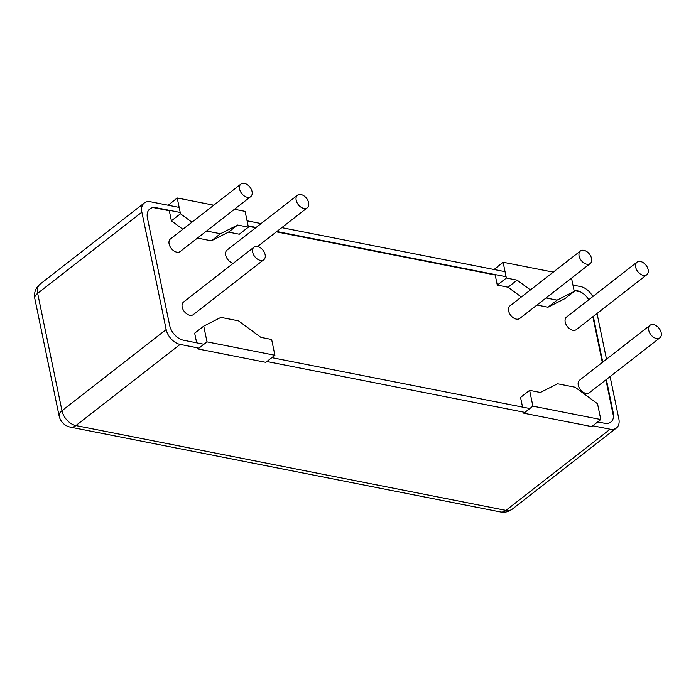<?xml version="1.0" encoding="UTF-8"?>
<svg xmlns="http://www.w3.org/2000/svg" width="696" height="696" viewBox="0 0 696 696"><rect width="100%" height="100%" fill="white"/><g stroke="black" fill="none" stroke-linecap="round" stroke-linejoin="round"><path stroke-width="1.04" d="M648.133 269.656A7.961 5.203 52.1 0 0 643.4 262.766A7.961 5.203 52.1 0 0 637.014 262.148A7.961 5.203 52.1 0 0 637.797 271.631A7.961 5.203 52.1 0 0 646.802 274.711A7.961 5.203 52.1 0 0 648.133 269.656M646.802 274.711L576.323 329.608A7.961 5.203 -127.9 0 1 567.318 326.52A7.961 5.203 -127.9 0 1 566.535 317.045L637.014 262.148M252.056 191.548A7.961 5.203 52.1 0 0 247.315 184.657A7.961 5.203 52.1 0 0 240.938 184.04A7.961 5.203 52.1 0 0 241.721 193.523A7.961 5.203 52.1 0 0 250.725 196.603A7.961 5.203 52.1 0 0 252.056 191.548M250.725 196.603L180.247 251.5A7.961 5.203 -127.9 0 1 171.242 248.42A7.961 5.203 -127.9 0 1 170.45 238.937L240.938 184.04M308.632 202.71A7.961 5.203 52.1 0 0 303.9 195.811A7.961 5.203 52.1 0 0 297.514 195.193A7.961 5.203 52.1 0 0 298.306 204.676A7.961 5.203 52.1 0 0 307.301 207.765A7.961 5.203 52.1 0 0 308.632 202.71M233.273 263.297A7.961 5.203 -127.9 0 1 226.461 257.363A7.961 5.203 -127.9 0 1 227.035 250.09L297.514 195.193M265.124 254.658A7.961 5.203 52.1 0 0 260.391 247.767A7.961 5.203 52.1 0 0 254.005 247.15A7.961 5.203 52.1 0 0 254.797 256.633A7.961 5.203 52.1 0 0 263.793 259.721A7.961 5.203 52.1 0 0 265.124 254.658M263.793 259.721L193.314 314.618A7.961 5.203 -127.9 0 1 184.309 311.53A7.961 5.203 -127.9 0 1 183.526 302.047L254.005 247.15M661.2 332.766A7.961 5.203 52.1 0 0 656.467 325.876A7.961 5.203 52.1 0 0 650.081 325.258A7.961 5.203 52.1 0 0 650.873 334.741A7.961 5.203 52.1 0 0 659.869 337.83A7.961 5.203 52.1 0 0 661.2 332.766M659.869 337.83L589.39 392.718A7.961 5.203 -127.9 0 1 580.394 389.638A7.961 5.203 -127.9 0 1 579.603 380.155L650.081 325.258M591.548 258.494A7.961 5.203 52.1 0 0 586.815 251.604A7.961 5.203 52.1 0 0 580.429 250.986A7.961 5.203 52.1 0 0 581.221 260.469A7.961 5.203 52.1 0 0 590.217 263.558A7.961 5.203 52.1 0 0 591.548 258.494M590.217 263.558L519.738 318.455A7.961 5.203 -127.9 0 1 510.742 315.366A7.961 5.203 -127.9 0 1 509.95 305.883L580.429 250.986M197.934 348.948L207.008 341.875L274.911 355.264L265.829 362.338L197.934 348.948L197.708 347.878M196.663 342.832L194.662 333.175L203.745 326.102L207.008 341.875M274.911 355.264L271.64 339.491L260.896 337.369L238.476 320.839L220.936 317.385L203.745 326.102M248.376 227.148L239.293 234.221L228.549 232.099L211.358 240.816L220.441 233.743L237.623 225.025L248.376 227.148L245.114 211.367L234.465 209.27M228.549 232.099L237.623 225.025M211.358 240.816L197.473 238.075M206.555 231.011L220.441 233.743M182.857 229.28L171.399 220.832L180.481 213.759L191.931 222.207M171.399 220.832L169.311 210.731L153.277 207.573M168.171 205.242L177.21 197.977L180.481 213.759M213.776 205.189L177.21 197.977M521.33 297.018L508.037 287.213L517.111 280.14L530.413 289.945M508.037 287.213L497.283 285.099L506.366 278.026L517.111 280.14M553.277 272.136L503.095 262.244L494.056 269.509M497.283 285.099L495.195 274.998L276.382 231.846M503.095 262.244L506.366 278.026M546.047 297.958L557.07 300.133L547.996 307.206L565.178 298.488L574.261 291.415L571.512 278.122M557.07 300.133L574.261 291.415M547.996 307.206L536.973 305.031M522.548 407.099L520.547 397.433L529.63 390.36L532.892 406.142L600.796 419.531L597.525 403.758L575.105 387.228L557.566 383.766L540.374 392.483L529.63 390.36M523.592 412.145L523.818 413.215L532.892 406.142M523.818 413.215L591.713 426.605L600.796 419.531M255.702 227.766L248.202 226.287M580.168 291.755L574.087 290.554M613.533 416.573L605.92 379.842M602.327 362.459L592.853 316.732M155.713 208.052L156.148 207.713A14.477 9.466 52.1 0 0 149.857 208.913A14.477 9.466 52.1 0 0 147.439 218.109L169.659 325.397A14.477 9.466 52.1 0 0 183.587 340.248L203.945 344.268M588.72 299.759A14.477 9.466 52.1 0 0 577.115 290.728L576.688 291.067M597.725 421.924L604.563 423.272A14.477 9.466 52.1 0 0 610.853 422.072A14.477 9.466 52.1 0 0 613.272 412.876L612.837 413.215M529.83 408.535L271.84 357.657M610.096 376.597L618.84 418.818A14.477 9.466 -127.9 0 1 616.421 428.014A14.477 9.466 -127.9 0 1 610.14 429.215L592.766 425.787M198.986 348.13L180.107 344.407A14.477 9.466 -127.9 0 1 166.179 329.556L141.871 212.167A14.477 9.466 -127.9 0 1 144.29 202.971A14.477 9.466 -127.9 0 1 150.571 201.77L179.168 207.408M572.947 285.064L580.603 286.578A14.477 9.466 -127.9 0 1 592.766 296.609M597.029 313.478L606.494 359.206M247.063 220.797L261.096 223.564M281.776 227.644L505.052 271.675M593.288 316.393L602.753 362.12M606.355 379.503L613.272 412.876M156.148 207.713L180.212 212.463M248.107 225.852L256.128 227.435M276.817 231.507L506.096 276.73M573.991 290.119L577.115 290.728M524.871 412.397L266.881 361.52M166.179 329.556L61.97 410.718A14.477 6.595 168.3 0 0 59.108 415.886A14.477 14.477 0 0 0 70.487 427.161A14.477 8.752 -78.8 0 0 75.907 425.578A14.477 9.466 -127.9 0 1 61.97 410.718L37.662 293.329A14.477 9.466 -127.9 0 1 40.081 284.142A14.477 14.477 0 0 0 34.8 298.497A14.477 6.595 -11.7 0 1 37.662 293.329L141.871 212.167M512.212 509.176A14.477 9.466 -127.9 0 1 505.931 510.377A14.477 8.752 101.2 0 1 500.52 511.96A14.477 14.477 0 0 0 512.212 509.176L616.421 428.014M610.14 429.215L505.931 510.377L75.907 425.578L180.107 344.407M257.555 246.515L307.301 207.765M70.487 427.161L500.52 511.96M34.8 298.497L59.108 415.886M40.081 284.142L144.29 202.971"/></g></svg>
